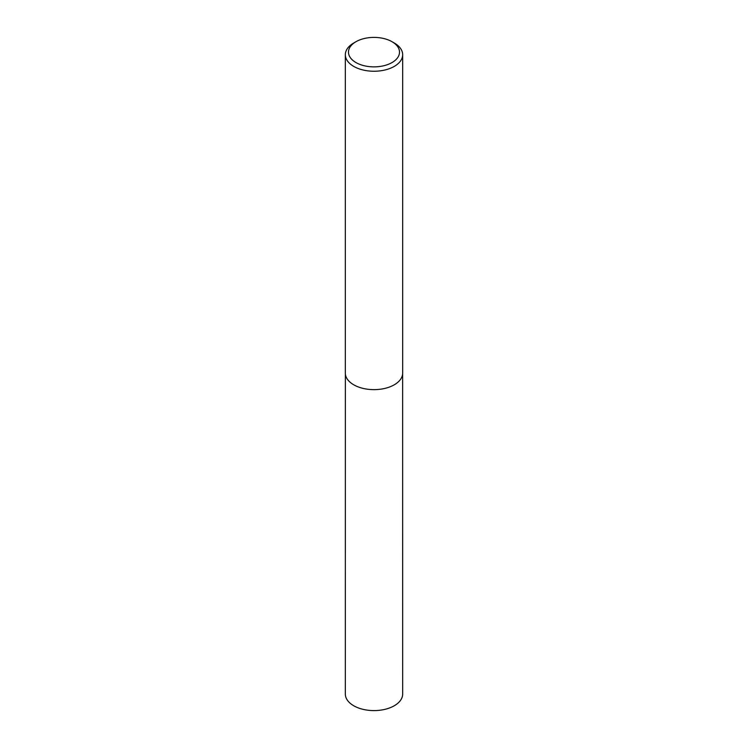 <?xml version="1.0" encoding="UTF-8"?>
<svg xmlns="http://www.w3.org/2000/svg" width="748" height="748" viewBox="0 0 748 748"><rect width="100%" height="100%" fill="white"/><g stroke="black" fill="none" stroke-linecap="round" stroke-linejoin="round"><path stroke-width="1.12" d="M394.271 43.001L392.046 41.72A25.516 14.736 180 0 1 392.046 62.552A25.516 14.736 180 0 1 355.954 62.552A25.516 14.736 180 0 1 355.954 41.72A25.516 14.736 180 0 1 392.046 41.72L394.271 43.001A28.667 16.55 180 0 1 402.667 54.698A28.667 16.55 180 0 1 374 71.247A28.667 16.55 180 0 1 345.333 54.698A28.667 16.55 180 0 1 353.729 43.001L355.954 41.72M402.667 54.698L402.667 373.093A28.667 16.55 180 0 1 374 389.643A28.667 16.55 180 0 1 345.333 373.093L345.333 54.698M402.63 373.897L402.667 694.05A28.667 16.55 180 0 1 374 710.6A28.667 16.55 180 0 1 345.333 694.05L345.37 373.897"/></g></svg>
